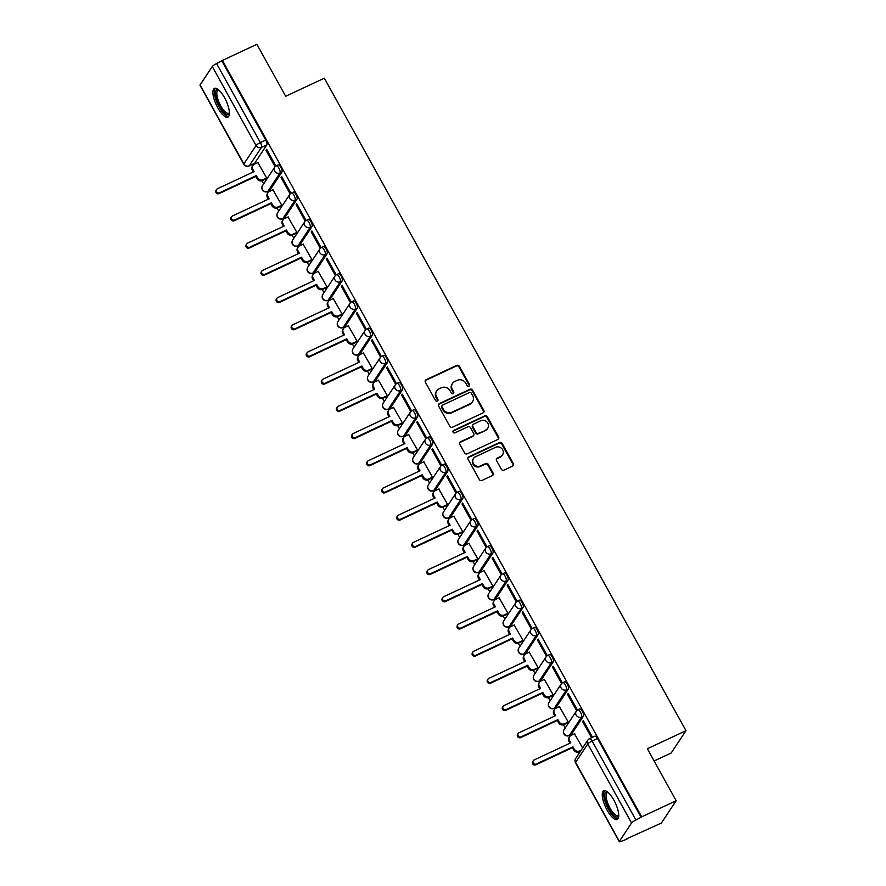 <?xml version="1.0" encoding="UTF-8"?>
<svg xmlns="http://www.w3.org/2000/svg" width="886" height="886" viewBox="0 0 886 886"><rect width="100%" height="100%" fill="white"/><g stroke="black" fill="none" stroke-linecap="round" stroke-linejoin="round"><path stroke-width="1.33" d="M468.96 386.23A1.395 1.285 33.5 0 0 469.48 384.48L459.402 366.295A1.993 1.838 33.5 0 0 456.755 365.375L426.144 379.706A1.993 1.838 33.5 0 0 425.391 382.22L435.469 400.406A1.395 1.285 33.5 0 0 437.828 400.616A1.395 1.285 33.5 0 0 437.85 399.287L436.543 396.928A6.379 5.892 33.5 0 1 438.958 388.91L441.505 387.714A6.379 5.892 33.5 0 1 449.977 390.648L451.284 392.996A1.395 1.285 33.5 0 0 453.643 393.207A1.395 1.285 33.5 0 0 453.665 391.878L452.358 389.53A6.379 5.892 33.5 0 1 454.773 381.501L457.32 380.304A6.379 5.892 33.5 0 1 465.792 383.239L467.099 385.598A1.395 1.285 33.5 0 0 468.96 386.23M469.181 386.097A1.395 1.285 33.5 0 0 469.048 385.133L458.97 366.948A1.993 1.838 33.5 0 0 456.323 366.029L425.712 380.36A1.993 1.838 33.5 0 0 425.247 380.67M437.551 400.904A1.395 1.285 33.5 0 0 437.418 399.94L436.111 397.581L436.543 396.928M453.366 393.495A1.395 1.285 33.5 0 0 453.233 392.531L451.926 390.183L452.358 389.53M224.523 97.681A15.837 5.305 -115.1 0 0 214.445 88.423A15.837 5.305 -115.1 0 0 217.801 107.837A15.837 5.305 -115.1 0 0 227.879 117.096A15.837 5.305 -115.1 0 0 224.523 97.681M613.843 800.047A15.837 5.305 -115.1 0 0 603.776 790.777A15.837 5.305 -115.1 0 0 607.131 810.192A15.837 5.305 -115.1 0 0 617.199 819.461A15.837 5.305 -115.1 0 0 613.843 800.047M501.343 469.203A1.993 1.838 33.5 0 0 504.001 470.123L512.584 466.102A1.993 1.838 33.5 0 0 513.337 463.599L502.14 443.399A1.993 1.838 33.5 0 0 499.494 442.479L468.882 456.811A1.993 1.838 33.5 0 0 468.129 459.325L479.326 479.514A1.993 1.838 33.5 0 0 481.973 480.433L492.35 475.572A1.993 1.838 33.5 0 0 493.103 473.069L488.308 464.43A1.993 1.838 33.5 0 0 485.661 463.511L480.511 465.914A5.327 4.917 33.5 0 1 473.534 458.394A5.327 4.917 33.5 0 1 475.439 456.766L495.595 447.33A5.327 4.917 33.5 0 1 502.572 454.85A5.327 4.917 33.5 0 1 500.668 456.489L497.312 458.062A1.993 1.838 33.5 0 0 496.559 460.565L501.343 469.203M222.408 60.436L256.885 44.3L285.68 96.264L324.32 78.178L685.997 730.673L647.367 748.759L676.173 800.722L641.697 816.859L222.408 60.436L216.605 63.604L260.384 142.591A4.065 1.362 64.9 0 1 261.459 147.386L249.265 165.793A4.065 1.362 64.9 0 1 249.055 165.981L254.426 163.467A4.065 1.362 -115.1 0 0 254.636 163.279L249.265 165.793A4.065 3.743 33.5 0 1 243.871 163.921L256.065 145.514L212.275 66.528A4.065 0.764 -29 0 1 216.605 63.604M483.08 412.876A1.993 1.838 33.5 0 0 483.834 410.362L472.637 390.172A1.993 1.838 33.5 0 0 469.99 389.253L439.378 403.584A1.993 1.838 33.5 0 0 438.625 406.087L449.822 426.288A1.993 1.838 33.5 0 0 452.469 427.207L483.08 412.876M487.389 416.785L498.585 436.975A1.993 1.838 33.5 0 1 497.832 439.489L467.221 453.82A1.993 1.838 33.5 0 1 464.574 452.901L459.779 444.263A1.993 1.838 33.5 0 1 460.532 441.749L472.947 435.945A1.993 1.838 33.5 0 0 473.7 433.431L470.521 427.694A1.993 1.838 33.5 0 0 467.874 426.786L454.95 432.833A1.395 1.285 33.5 0 1 453.123 430.862A1.395 1.285 33.5 0 1 453.621 430.441L484.742 415.866A1.993 1.838 33.5 0 1 487.389 416.785L486.957 417.439L498.154 437.629L498.585 436.975M676.173 800.722L661.399 823.028L626.723 838.809M252.798 164.231L253.241 165.04M261.957 180.755L263.674 183.856M267.871 191.431L268.325 192.24M277.03 207.955L278.747 211.056M282.944 218.632L283.398 219.44M292.114 235.155L293.831 238.256M298.028 245.832L298.482 246.651M307.187 262.356L308.904 265.468M313.101 273.043L313.555 273.852M322.26 289.567L323.988 292.668M328.185 300.243L328.628 301.052M337.344 316.767L339.061 319.868M343.259 327.443L343.713 328.252M352.418 343.967L354.145 347.068M358.343 354.644L358.786 355.452M367.502 371.168L369.218 374.269M373.416 381.844L373.87 382.652M382.575 398.368L384.302 401.469M388.5 409.044L388.943 409.853M397.659 425.568L399.376 428.669M403.573 436.244L404.027 437.064M412.732 452.768L414.46 455.88M418.657 463.456L419.1 464.264M427.816 479.979L429.533 483.08M433.73 490.656L434.184 491.464M442.889 507.18L444.606 510.281M448.814 517.856L449.257 518.664M457.973 534.38L459.69 537.481M463.887 545.056L464.342 545.865M473.046 561.58L474.763 564.681M478.961 572.256L479.415 573.065M488.131 588.78L489.847 591.881M494.045 599.457L494.499 600.265M503.204 615.98L504.92 619.081M509.118 626.657L509.572 627.476M518.277 643.181L520.004 646.293M524.202 653.857L524.645 654.676M533.361 670.392L535.078 673.493M539.275 681.068L539.729 681.877M548.434 697.592L550.162 700.693M554.359 708.268L554.802 709.077M563.518 724.792L565.235 727.893M569.432 735.469L569.886 736.277M578.591 751.992L579.222 753.133M654.145 760.974L671.223 752.978L685.997 730.673M641.697 816.859L635.893 820.026A4.065 0.764 151 0 0 631.563 822.95L619.369 841.357A4.065 0.764 151 0 0 619.292 841.7A4.065 0.764 151 0 0 621.972 841.035L626.923 839.164M221.976 61.09L265.756 140.077A4.065 1.362 64.9 0 1 266.83 144.872L254.636 163.279M200.081 84.934L243.871 163.921A4.065 0.764 151 0 0 243.783 164.275L200.003 85.277A4.065 0.764 -29 0 1 200.081 84.934L212.275 66.528M265.988 178.906L266.708 178.053L257.859 162.581M265.977 150.321L274.671 166.014L275.325 165.04L266.62 149.346L265.977 150.321L266.919 149.878M281.05 177.521L289.755 193.214L290.398 192.24L281.704 176.547L281.05 177.521L281.992 177.078M281.072 206.106L281.781 205.253L272.932 189.781M296.134 204.721L304.828 220.415L305.482 219.44L296.777 203.747L296.134 204.721L297.076 204.289M296.145 233.306L296.865 232.453L288.016 216.981M311.207 231.933L319.912 247.626L320.555 246.64L311.861 230.947L311.207 231.933L312.149 231.49M311.23 260.506L311.938 259.653L303.09 244.182M326.292 259.133L334.986 274.826L335.628 273.852L326.934 258.158L326.292 259.133L327.233 258.69M326.303 287.706L327.012 286.854L318.174 271.382M341.365 286.333L350.07 302.026L350.712 301.052L342.007 285.358L341.365 286.333L342.306 285.89M341.376 314.907L342.096 314.054L333.247 298.593M356.449 313.533L365.143 329.227L365.785 328.252L357.091 312.559L356.449 313.533L357.39 313.09M356.46 342.118L357.169 341.265L348.331 325.793M371.522 340.733L380.216 356.427L380.869 355.452L372.164 339.759L371.522 340.733L372.463 340.29M371.533 369.318L372.253 368.465L363.404 352.993M386.595 367.934L395.3 383.627L395.942 382.652L387.248 366.959L386.595 367.934L387.547 367.491M386.617 396.518L387.326 395.665L378.477 380.194M401.679 395.134L410.373 410.827L411.026 409.853L402.322 394.159L401.679 395.134L402.621 394.702M401.69 423.718L402.41 422.866L393.561 407.394M416.752 422.345L425.457 438.038L426.1 437.053L417.406 421.359L416.752 422.345L417.694 421.902M416.774 450.919L417.483 450.066L408.634 434.594M431.836 449.545L440.53 465.239L441.184 464.264L432.479 448.571L431.836 449.545L432.778 449.102M431.847 478.119L432.567 477.266L423.718 461.794M446.909 476.746L455.614 492.439L456.257 491.464L447.563 475.771L446.909 476.746L447.851 476.303M446.932 505.319L447.64 504.466L438.791 489.006M461.994 503.946L470.687 519.639L471.341 518.664L462.636 502.971L461.994 503.946L462.935 503.503M462.005 532.53L462.725 531.678L453.876 516.206M477.067 531.146L485.772 546.839L486.414 545.865L477.72 530.171L477.067 531.146L478.008 530.703M477.089 559.73L477.798 558.878L468.949 543.406M492.151 558.346L500.845 574.039L501.498 573.065L492.793 557.372L492.151 558.346L493.092 557.903M492.162 586.931L492.882 586.078L484.033 570.606M507.224 585.546L515.929 601.24L516.571 600.265L507.877 584.572L507.224 585.546L508.165 585.114M507.246 614.131L507.955 613.278L499.106 597.806M522.308 612.758L531.002 628.451L531.644 627.465L522.95 611.772L522.308 612.758L523.249 612.315M522.319 641.331L523.028 640.478L514.19 625.007M537.381 639.958L546.086 655.651L546.728 654.676L538.024 638.983L537.381 639.958L538.323 639.515M537.392 668.531L538.112 667.679L529.263 652.207M552.465 667.158L561.159 682.851L561.802 681.877L553.108 666.183L552.465 667.158L553.407 666.715M552.476 695.731L553.185 694.879L544.347 679.418M567.538 694.358L576.232 710.051L576.886 709.077L568.181 693.384L567.538 694.358L568.48 693.915M567.549 722.932L568.269 722.079L559.42 706.618M582.611 721.558L591.316 737.252L591.959 736.277L583.265 720.584L582.611 721.558L583.564 721.115M582.634 747.994L574.493 733.818M577.694 710.018A4.065 1.362 64.9 0 1 577.916 709.83L579.821 708.944A4.065 1.362 -115.1 0 1 582.589 711.679A4.065 1.362 -115.1 0 1 583.475 716.11L571.282 734.516L569.377 735.402A4.065 1.362 64.9 0 1 569.166 735.59L571.071 734.704A4.065 1.362 -115.1 0 0 571.282 734.516M562.621 682.818A4.065 1.362 64.9 0 1 562.832 682.63L564.736 681.744A4.065 1.362 -115.1 0 1 567.516 684.468A4.065 1.362 -115.1 0 1 568.391 688.909L556.198 707.316L554.293 708.202A4.065 1.362 64.9 0 1 554.082 708.39L555.987 707.504A4.065 1.362 -115.1 0 0 556.198 707.316M547.548 655.618A4.065 1.362 64.9 0 1 547.758 655.43L549.663 654.532A4.065 1.362 -115.1 0 1 552.432 657.268A4.065 1.362 -115.1 0 1 553.318 661.698L541.125 680.105L539.22 681.002A4.065 1.362 64.9 0 1 539.009 681.19L540.914 680.304A4.065 1.362 -115.1 0 0 541.125 680.105M532.464 628.418A4.065 1.362 64.9 0 1 532.674 628.229L534.579 627.332A4.065 1.362 -115.1 0 1 537.359 630.068A4.065 1.362 -115.1 0 1 538.234 634.498L526.04 652.904L524.135 653.802A4.065 1.362 64.9 0 1 523.925 653.99L525.83 653.093A4.065 1.362 -115.1 0 0 526.04 652.904M517.391 601.217A4.065 1.362 64.9 0 1 517.601 601.029L519.506 600.132A4.065 1.362 -115.1 0 1 522.275 602.868A4.065 1.362 -115.1 0 1 523.161 607.298L510.967 625.704L509.062 626.601A4.065 1.362 64.9 0 1 508.852 626.79L510.757 625.893A4.065 1.362 -115.1 0 0 510.967 625.704M502.307 574.017A4.065 1.362 64.9 0 1 502.517 573.829L504.422 572.932A4.065 1.362 -115.1 0 1 507.202 575.667A4.065 1.362 -115.1 0 1 508.077 580.097L495.894 598.504L493.978 599.401A4.065 1.362 64.9 0 1 493.768 599.589L495.673 598.692A4.065 1.362 -115.1 0 0 495.894 598.504M487.234 546.817A4.065 1.362 64.9 0 1 487.444 546.618L489.349 545.732A4.065 1.362 -115.1 0 1 492.118 548.467A4.065 1.362 -115.1 0 1 493.004 552.897L480.81 571.304L478.905 572.19A4.065 1.362 64.9 0 1 478.695 572.389L480.6 571.492A4.065 1.362 -115.1 0 0 480.81 571.304M472.149 519.606A4.065 1.362 64.9 0 1 472.36 519.418L474.265 518.531A4.065 1.362 -115.1 0 1 477.045 521.267A4.065 1.362 -115.1 0 1 477.919 525.697L465.737 544.104L463.832 544.99A4.065 1.362 64.9 0 1 463.611 545.178L465.515 544.292A4.065 1.362 -115.1 0 0 465.737 544.104M457.076 492.406A4.065 1.362 64.9 0 1 457.287 492.217L459.192 491.331A4.065 1.362 -115.1 0 1 461.96 494.056A4.065 1.362 -115.1 0 1 462.846 498.497L450.653 516.903L448.748 517.789A4.065 1.362 64.9 0 1 448.537 517.978L450.442 517.092A4.065 1.362 -115.1 0 0 450.653 516.903M441.992 465.205A4.065 1.362 64.9 0 1 442.203 465.017L444.107 464.12A4.065 1.362 -115.1 0 1 446.887 466.856A4.065 1.362 -115.1 0 1 447.762 471.286L435.58 489.692L433.675 490.589A4.065 1.362 64.9 0 1 433.453 490.778L435.369 489.892A4.065 1.362 -115.1 0 0 435.58 489.692M426.919 438.005A4.065 1.362 64.9 0 1 427.13 437.817L429.034 436.92A4.065 1.362 -115.1 0 1 431.803 439.655A4.065 1.362 -115.1 0 1 432.689 444.085L420.496 462.492L418.591 463.389A4.065 1.362 64.9 0 1 418.38 463.577L420.285 462.68A4.065 1.362 -115.1 0 0 420.496 462.492M411.835 410.805A4.065 1.362 64.9 0 1 412.045 410.617L413.961 409.72A4.065 1.362 -115.1 0 1 416.73 412.455A4.065 1.362 -115.1 0 1 417.616 416.885L405.423 435.292L403.518 436.189A4.065 1.362 64.9 0 1 403.307 436.377L405.212 435.48A4.065 1.362 -115.1 0 0 405.423 435.292M396.762 383.605A4.065 1.362 64.9 0 1 396.972 383.416L398.877 382.519A4.065 1.362 -115.1 0 1 401.646 385.255A4.065 1.362 -115.1 0 1 402.532 389.685L390.338 408.092L388.433 408.989A4.065 1.362 64.9 0 1 388.223 409.177L390.128 408.28A4.065 1.362 -115.1 0 0 390.338 408.092M381.678 356.405A4.065 1.362 64.9 0 1 381.899 356.205L383.804 355.319A4.065 1.362 -115.1 0 1 386.573 358.055A4.065 1.362 -115.1 0 1 387.459 362.485L375.265 380.891L373.36 381.777A4.065 1.362 64.9 0 1 373.15 381.977L375.055 381.08A4.065 1.362 -115.1 0 0 375.265 380.891M366.605 329.193A4.065 1.362 64.9 0 1 366.815 329.005L368.72 328.119A4.065 1.362 -115.1 0 1 371.5 330.855A4.065 1.362 -115.1 0 1 372.375 335.285L360.181 353.691L358.276 354.577A4.065 1.362 64.9 0 1 358.066 354.765L359.971 353.879A4.065 1.362 -115.1 0 0 360.181 353.691M351.532 301.993A4.065 1.362 64.9 0 1 351.742 301.805L353.647 300.919A4.065 1.362 -115.1 0 1 356.416 303.643A4.065 1.362 -115.1 0 1 357.302 308.084L345.108 326.491L343.203 327.377A4.065 1.362 64.9 0 1 342.993 327.565L344.898 326.679A4.065 1.362 -115.1 0 0 345.108 326.491M336.447 274.793A4.065 1.362 64.9 0 1 336.658 274.605L338.563 273.708A4.065 1.362 -115.1 0 1 341.343 276.443A4.065 1.362 -115.1 0 1 342.217 280.873L330.024 299.28L328.119 300.177A4.065 1.362 64.9 0 1 327.909 300.365L329.813 299.479A4.065 1.362 -115.1 0 0 330.024 299.28M321.374 247.593A4.065 1.362 64.9 0 1 321.585 247.404L323.49 246.507A4.065 1.362 -115.1 0 1 326.258 249.243A4.065 1.362 -115.1 0 1 327.144 253.673L314.951 272.08L313.046 272.977A4.065 1.362 64.9 0 1 312.836 273.165L314.74 272.268A4.065 1.362 -115.1 0 0 314.951 272.08M306.29 220.392A4.065 1.362 64.9 0 1 306.501 220.204L308.406 219.307A4.065 1.362 -115.1 0 1 311.185 222.043A4.065 1.362 -115.1 0 1 312.06 226.473L299.878 244.879L297.962 245.776A4.065 1.362 64.9 0 1 297.751 245.965L299.656 245.068A4.065 1.362 -115.1 0 0 299.878 244.879M291.217 193.192A4.065 1.362 64.9 0 1 291.428 193.004L293.332 192.107A4.065 1.362 -115.1 0 1 296.101 194.842A4.065 1.362 -115.1 0 1 296.987 199.272L284.794 217.679L282.889 218.576A4.065 1.362 64.9 0 1 282.678 218.764L284.583 217.867A4.065 1.362 -115.1 0 0 284.794 217.679M276.133 165.992A4.065 1.362 64.9 0 1 276.343 165.793L278.248 164.907A4.065 1.362 -115.1 0 1 281.028 167.642A4.065 1.362 -115.1 0 1 281.903 172.072L269.721 190.479L267.816 191.365A4.065 1.362 64.9 0 1 267.594 191.564L269.499 190.667A4.065 1.362 -115.1 0 0 269.721 190.479M641.265 817.512L597.474 738.514A4.065 1.362 -115.1 0 0 594.894 736.144L589.522 738.658A4.065 1.362 64.9 0 1 592.103 741.028L635.893 820.026M452.491 383.461L452.059 384.114A6.379 5.892 33.5 0 0 451.926 390.183M436.676 390.859L436.244 391.512A6.379 5.892 33.5 0 0 436.111 397.581M483.534 412.566A1.993 1.838 33.5 0 0 483.402 411.015L472.205 390.815A1.993 1.838 33.5 0 0 469.558 389.906L438.947 404.237A1.993 1.838 33.5 0 0 438.481 404.548M471.297 393.162A1.395 1.285 33.5 0 0 469.447 392.52L442.579 405.101A1.395 1.285 33.5 0 0 442.048 406.862L443.421 409.343A6.379 5.892 33.5 0 0 451.904 412.267L470.267 403.673A6.379 5.892 33.5 0 0 472.67 395.643L471.297 393.162M442.081 405.533L441.649 406.187A1.395 1.285 33.5 0 0 441.616 407.505L442.048 406.862M472.548 401.712L472.116 402.366A6.379 5.892 33.5 0 1 469.835 404.326L451.472 412.92A6.379 5.892 33.5 0 1 442.989 409.996L441.616 407.505M498.286 439.179A1.993 1.838 33.5 0 0 498.154 437.629M473.656 435.325L473.235 435.978A1.993 1.838 33.5 0 1 472.515 436.588L460.1 442.402A1.993 1.838 33.5 0 0 459.646 442.712M486.957 417.439A1.993 1.838 33.5 0 0 484.31 416.52L453.189 431.083A1.395 1.285 33.5 0 0 452.956 431.227M485.827 429.909A5.327 4.917 33.5 0 0 487.045 422.113A5.327 4.917 33.5 0 0 480.755 420.75L473.656 424.073A1.993 1.838 33.5 0 0 472.902 426.587L476.081 432.313A1.993 1.838 33.5 0 0 478.728 433.232L485.395 430.563A5.327 4.917 33.5 0 0 487.3 428.924L487.732 428.27M472.936 424.693L472.515 425.335A1.993 1.838 33.5 0 0 472.471 427.229L472.902 426.587M485.395 430.563L478.296 433.885A1.993 1.838 33.5 0 1 475.649 432.966L472.471 427.229M502.572 454.85L502.14 455.504A5.327 4.917 33.5 0 1 500.236 457.132L496.88 458.704A1.993 1.838 33.5 0 0 496.415 459.014M473.534 458.394L473.102 459.048A5.327 4.917 33.5 0 0 480.079 466.568L480.511 465.914M492.804 475.261A1.993 1.838 33.5 0 0 492.671 473.722L487.876 465.072A1.993 1.838 33.5 0 0 485.229 464.164L480.079 466.568M513.049 465.792A1.993 1.838 33.5 0 0 512.905 464.242L501.709 444.052A1.993 1.838 33.5 0 0 499.062 443.133L468.45 457.464A1.993 1.838 33.5 0 0 467.996 457.774M266.21 178.806L262.411 180.578A4.065 3.743 -146.5 0 1 257.018 178.706L255.755 176.447L256.32 175.594L257.571 177.864A4.065 3.743 33.5 0 0 262.976 179.725L266.675 177.997M258.07 162.481L254.371 164.209A4.065 3.743 33.5 0 0 252.842 169.326L254.094 171.585L217.458 188.74A2.337 2.16 33.5 0 0 216.926 192.162A2.337 2.16 33.5 0 0 219.673 192.749L256.32 175.594M255.755 176.447L219.119 193.602A2.337 2.16 -146.5 0 1 216.062 190.302L216.616 189.46M253.285 171.973L252.277 170.167A4.065 3.743 -146.5 0 1 252.355 166.302L252.92 165.46M281.283 206.006L277.495 207.778A4.065 3.743 -146.5 0 1 272.091 205.917L270.839 203.647L271.393 202.805L272.655 205.065A4.065 3.743 33.5 0 0 278.049 206.936L281.759 205.198M273.154 189.682L269.455 191.409A4.065 3.743 33.5 0 0 267.915 196.526L269.178 198.785L232.531 215.94A2.337 2.16 33.5 0 0 231.999 219.363A2.337 2.16 33.5 0 0 234.757 219.949L271.393 202.805M270.839 203.647L234.192 220.802A2.337 2.16 -146.5 0 1 231.135 217.502L231.7 216.66M268.358 199.173L267.362 197.368A4.065 3.743 -146.5 0 1 267.439 193.502L267.993 192.661M296.367 233.206L292.568 234.978A4.065 3.743 -146.5 0 1 287.175 233.118L285.912 230.847L286.477 230.006L287.728 232.265A4.065 3.743 33.5 0 0 293.133 234.137L296.832 232.398M288.227 216.882L284.528 218.609A4.065 3.743 33.5 0 0 282.999 223.726L284.251 225.996L247.615 243.141A2.337 2.16 33.5 0 0 247.072 246.563A2.337 2.16 33.5 0 0 249.83 247.161L286.477 230.006M285.912 230.847L249.276 248.002A2.337 2.16 -146.5 0 1 246.219 244.702L246.773 243.86M283.431 226.373L282.435 224.568A4.065 3.743 -146.5 0 1 282.512 220.703L283.077 219.861M229.419 113.142A13.7 4.585 64.9 0 1 226.738 114.493A13.7 4.585 64.9 0 1 216.771 100.029A13.7 4.585 64.9 0 1 218.355 89.719A13.7 4.585 64.9 0 1 218.465 89.763M218.831 90.073A12.692 4.253 -115.1 0 0 218.034 90.217A12.692 4.253 -115.1 0 0 218.753 101.635A12.692 4.253 -115.1 0 0 227.303 113.175A12.692 4.253 -115.1 0 0 228.798 113.198A12.692 4.253 -115.1 0 0 229.408 112.666M215.342 88.246A15.738 5.272 -115.1 0 0 217.136 102.92A15.738 5.272 -115.1 0 0 227.37 116.332A15.738 5.272 -115.1 0 0 228.577 116.531M618.738 815.508A13.7 4.585 64.9 0 1 616.069 816.859A13.7 4.585 64.9 0 1 606.09 802.395A13.7 4.585 64.9 0 1 607.674 792.084A13.7 4.585 64.9 0 1 607.796 792.128M608.161 792.438A12.692 4.253 -115.1 0 0 607.364 792.571A12.692 4.253 -115.1 0 0 608.084 804.001A12.692 4.253 -115.1 0 0 616.623 815.541A12.692 4.253 -115.1 0 0 618.118 815.563A12.692 4.253 -115.1 0 0 618.738 815.031M604.662 790.611A15.738 5.272 -115.1 0 0 606.467 805.285A15.738 5.272 -115.1 0 0 616.689 818.697A15.738 5.272 -115.1 0 0 617.907 818.885M311.44 260.406L307.652 262.178A4.065 3.743 -146.5 0 1 302.248 260.318L300.996 258.047L301.55 257.206L302.813 259.465A4.065 3.743 33.5 0 0 308.206 261.337L311.905 259.598M303.311 244.082L299.612 245.821A4.065 3.743 33.5 0 0 298.073 250.926L299.335 253.197L262.688 270.352A2.337 2.16 33.5 0 0 262.156 273.763A2.337 2.16 33.5 0 0 264.914 274.361L301.55 257.206M300.996 258.047L264.349 275.203A2.337 2.16 -146.5 0 1 261.292 271.913L261.857 271.061M298.516 253.573L297.519 251.768A4.065 3.743 -146.5 0 1 297.596 247.903L298.15 247.061M326.524 287.607L322.725 289.379A4.065 3.743 -146.5 0 1 317.332 287.518L316.069 285.248L316.634 284.406L317.886 286.676A4.065 3.743 33.5 0 0 323.29 288.537L326.989 286.809M318.384 271.282L314.685 273.021A4.065 3.743 33.5 0 0 313.157 278.126L314.408 280.397L277.772 297.552A2.337 2.16 33.5 0 0 277.229 300.963A2.337 2.16 33.5 0 0 279.987 301.561L316.634 284.406M316.069 285.248L279.433 302.403A2.337 2.16 -146.5 0 1 276.377 299.114L276.93 298.261M313.589 280.773L312.592 278.968A4.065 3.743 -146.5 0 1 312.669 275.114L313.234 274.261M341.597 314.807L337.81 316.59A4.065 3.743 -146.5 0 1 332.405 314.718L331.154 312.448L331.707 311.606L332.97 313.877A4.065 3.743 33.5 0 0 338.363 315.737L342.062 314.009M333.468 298.482L329.758 300.221A4.065 3.743 33.5 0 0 328.23 305.327L329.492 307.597L292.845 324.752A2.337 2.16 33.5 0 0 292.314 328.163A2.337 2.16 33.5 0 0 295.071 328.761L331.707 311.606M331.154 312.448L294.506 329.603A2.337 2.16 -146.5 0 1 291.45 326.314L292.015 325.461M328.673 307.974L327.676 306.179A4.065 3.743 -146.5 0 1 327.754 302.314L328.307 301.461M356.67 342.007L352.883 343.79A4.065 3.743 -146.5 0 1 347.489 341.918L346.227 339.659L346.791 338.806L348.043 341.077A4.065 3.743 33.5 0 0 353.448 342.937L357.147 341.21M348.541 325.694L344.842 327.421A4.065 3.743 33.5 0 0 343.314 332.527L344.565 334.797L307.918 351.952A2.337 2.16 33.5 0 0 307.387 355.364A2.337 2.16 33.5 0 0 310.144 355.962L346.791 338.806M346.227 339.659L309.591 356.803A2.337 2.16 -146.5 0 1 306.523 353.514L307.088 352.672M343.746 335.185L342.749 333.38A4.065 3.743 -146.5 0 1 342.827 329.514L343.391 328.673M371.755 369.218L367.967 370.99A4.065 3.743 -146.5 0 1 362.562 369.119L361.311 366.859L361.865 366.007L363.127 368.277A4.065 3.743 33.5 0 0 368.521 370.138L372.22 368.41M363.625 352.894L359.915 354.621A4.065 3.743 33.5 0 0 358.387 359.738L359.65 361.997L323.002 379.153A2.337 2.16 33.5 0 0 322.471 382.575A2.337 2.16 33.5 0 0 325.228 383.162L361.865 366.007M361.311 366.859L324.664 384.015A2.337 2.16 -146.5 0 1 321.607 380.714L322.172 379.873M358.83 362.385L357.822 360.58A4.065 3.743 -146.5 0 1 357.911 356.715L358.465 355.873M386.828 396.419L383.04 398.191A4.065 3.743 -146.5 0 1 377.646 396.33L376.384 394.06L376.949 393.207L378.2 395.477A4.065 3.743 33.5 0 0 383.605 397.349L387.304 395.61M378.699 380.094L375 381.822A4.065 3.743 33.5 0 0 373.471 386.938L374.723 389.198L338.075 406.353A2.337 2.16 33.5 0 0 337.544 409.775A2.337 2.16 33.5 0 0 340.302 410.362L376.949 393.207M376.384 394.06L339.748 411.215A2.337 2.16 -146.5 0 1 336.68 407.914L337.245 407.073M373.903 389.585L372.906 387.78A4.065 3.743 -146.5 0 1 372.984 383.915L373.549 383.073M401.912 423.619L398.113 425.391A4.065 3.743 -146.5 0 1 392.719 423.53L391.468 421.26L392.022 420.418L393.284 422.677A4.065 3.743 33.5 0 0 398.678 424.549L402.377 422.81M393.772 407.294L390.073 409.022A4.065 3.743 33.5 0 0 388.544 414.139L389.796 416.409L353.16 433.553A2.337 2.16 33.5 0 0 352.628 436.975A2.337 2.16 33.5 0 0 355.386 437.573L392.022 420.418M391.468 421.26L354.821 438.415A2.337 2.16 -146.5 0 1 351.764 435.115L352.318 434.273M388.987 416.785L387.979 414.98A4.065 3.743 -146.5 0 1 388.068 411.115L388.622 410.273M416.985 450.819L413.197 452.591A4.065 3.743 -146.5 0 1 407.804 450.73L406.541 448.46L407.106 447.618L408.357 449.878A4.065 3.743 33.5 0 0 413.751 451.749L417.461 450.01M408.856 434.494L405.157 436.233A4.065 3.743 33.5 0 0 403.617 441.339L404.88 443.609L368.233 460.764A2.337 2.16 33.5 0 0 367.701 464.175A2.337 2.16 33.5 0 0 370.459 464.773L407.106 447.618M406.541 448.46L369.894 465.615A2.337 2.16 -146.5 0 1 366.837 462.326L367.402 461.473M404.06 443.986L403.064 442.18A4.065 3.743 -146.5 0 1 403.141 438.315L403.706 437.474M432.069 478.019L428.27 479.791A4.065 3.743 -146.5 0 1 422.877 477.931L421.625 475.66L422.179 474.818L423.442 477.089A4.065 3.743 33.5 0 0 428.835 478.949L432.534 477.222M423.929 461.695L420.23 463.433A4.065 3.743 33.5 0 0 418.701 468.539L419.953 470.809L383.317 487.964A2.337 2.16 33.5 0 0 382.785 491.376A2.337 2.16 33.5 0 0 385.532 491.974L422.179 474.818M421.625 475.66L384.978 492.815A2.337 2.16 -146.5 0 1 381.921 489.526L382.475 488.673M419.144 471.186L418.137 469.381A4.065 3.743 -146.5 0 1 418.225 465.527L418.779 464.674M447.142 505.219L443.354 507.002A4.065 3.743 -146.5 0 1 437.95 505.131L436.698 502.86L437.263 502.019L438.515 504.289A4.065 3.743 33.5 0 0 443.908 506.15L447.618 504.422M439.013 488.895L435.314 490.634A4.065 3.743 33.5 0 0 433.775 495.739L435.037 498.01L398.39 515.165A2.337 2.16 33.5 0 0 397.858 518.576A2.337 2.16 33.5 0 0 400.616 519.174L437.263 502.019M436.698 502.86L400.051 520.016A2.337 2.16 -146.5 0 1 396.994 516.726L397.559 515.874M434.218 498.386L433.221 496.592A4.065 3.743 -146.5 0 1 433.298 492.727L433.863 491.874M462.226 532.42L458.427 534.203A4.065 3.743 -146.5 0 1 453.034 532.331L451.771 530.072L452.336 529.219L453.588 531.489A4.065 3.743 33.5 0 0 458.992 533.35L462.691 531.622M454.086 516.106L450.387 517.834A4.065 3.743 33.5 0 0 448.859 522.939L450.11 525.21L413.474 542.365A2.337 2.16 33.5 0 0 412.942 545.776A2.337 2.16 33.5 0 0 415.689 546.374L452.336 529.219M451.771 530.072L415.135 547.216A2.337 2.16 -146.5 0 1 412.079 543.926L412.632 543.085M449.302 525.597L448.294 523.792A4.065 3.743 -146.5 0 1 448.371 519.927L448.936 519.074M477.299 559.62L473.512 561.403A4.065 3.743 -146.5 0 1 468.107 559.531L466.856 557.272L467.409 556.419L468.672 558.689A4.065 3.743 33.5 0 0 474.065 560.55L477.775 558.822M469.17 543.306L465.471 545.034A4.065 3.743 33.5 0 0 463.932 550.151L465.194 552.41L428.547 569.565A2.337 2.16 33.5 0 0 428.016 572.987A2.337 2.16 33.5 0 0 430.773 573.574L467.409 556.419M466.856 557.272L430.208 574.427A2.337 2.16 -146.5 0 1 427.152 571.127L427.716 570.285M464.375 552.798L463.378 550.992A4.065 3.743 -146.5 0 1 463.456 547.127L464.009 546.285M492.383 586.831L488.585 588.603A4.065 3.743 -146.5 0 1 483.191 586.742L481.929 584.472L482.493 583.619L483.745 585.89A4.065 3.743 33.5 0 0 489.15 587.761L492.849 586.023M484.243 570.506L480.544 572.234A4.065 3.743 33.5 0 0 479.016 577.351L480.267 579.61L443.631 596.765A2.337 2.16 33.5 0 0 443.089 600.187A2.337 2.16 33.5 0 0 445.846 600.774L482.493 583.619M481.929 584.472L445.293 601.627A2.337 2.16 -146.5 0 1 442.236 598.327L442.79 597.485M479.448 579.998L478.451 578.193A4.065 3.743 -146.5 0 1 478.529 574.327L479.093 573.486M507.456 614.031L503.669 615.803A4.065 3.743 -146.5 0 1 498.264 613.943L497.013 611.672L497.567 610.831L498.829 613.09A4.065 3.743 33.5 0 0 504.223 614.962L507.922 613.223M499.327 597.707L495.628 599.434A4.065 3.743 33.5 0 0 494.089 604.551L495.352 606.81L458.704 623.965A2.337 2.16 33.5 0 0 458.173 627.388A2.337 2.16 33.5 0 0 460.93 627.986L497.567 610.831M497.013 611.672L460.366 628.827A2.337 2.16 -146.5 0 1 457.309 625.527L457.874 624.685M494.532 607.198L493.535 605.393A4.065 3.743 -146.5 0 1 493.613 601.528L494.166 600.686M522.541 641.231L518.742 643.003A4.065 3.743 -146.5 0 1 513.348 641.143L512.086 638.872L512.651 638.031L513.902 640.29A4.065 3.743 33.5 0 0 519.307 642.162L523.006 640.423M514.401 624.907L510.701 626.646A4.065 3.743 33.5 0 0 509.173 631.751L510.425 634.022L473.788 651.177A2.337 2.16 33.5 0 0 473.246 654.588A2.337 2.16 33.5 0 0 476.003 655.186L512.651 638.031M512.086 638.872L475.45 656.028A2.337 2.16 -146.5 0 1 472.393 652.738L472.947 651.886M509.605 634.398L508.608 632.593A4.065 3.743 -146.5 0 1 508.686 628.728L509.251 627.886M537.614 668.432L533.826 670.204A4.065 3.743 -146.5 0 1 528.421 668.343L527.17 666.073L527.724 665.231L528.986 667.501A4.065 3.743 33.5 0 0 534.38 669.362L538.079 667.634M529.485 652.107L525.775 653.846A4.065 3.743 33.5 0 0 524.246 658.951L525.509 661.222L488.862 678.377A2.337 2.16 33.5 0 0 488.33 681.788A2.337 2.16 33.5 0 0 491.088 682.386L527.724 665.231M527.17 666.073L490.523 683.228A2.337 2.16 -146.5 0 1 487.466 679.939L488.031 679.086M524.689 661.598L523.692 659.793A4.065 3.743 -146.5 0 1 523.77 655.939L524.324 655.086M552.687 695.632L548.899 697.404A4.065 3.743 -146.5 0 1 543.506 695.543L542.243 693.273L542.808 692.431L544.059 694.702A4.065 3.743 33.5 0 0 549.464 696.562L553.163 694.834M544.558 679.307L540.859 681.046A4.065 3.743 33.5 0 0 539.33 686.152L540.582 688.422L503.935 705.577A2.337 2.16 33.5 0 0 503.403 708.988A2.337 2.16 33.5 0 0 506.161 709.586L542.808 692.431M542.243 693.273L505.607 710.428A2.337 2.16 -146.5 0 1 502.539 707.139L503.104 706.286M539.762 688.799L538.766 687.004A4.065 3.743 -146.5 0 1 538.843 683.139L539.408 682.286M567.771 722.832L563.983 724.615A4.065 3.743 -146.5 0 1 558.579 722.743L557.327 720.484L557.881 719.631L559.144 721.902A4.065 3.743 33.5 0 0 564.537 723.762L568.236 722.035M559.642 706.519L555.932 708.246A4.065 3.743 33.5 0 0 554.403 713.352L555.655 715.622L519.019 732.777A2.337 2.16 33.5 0 0 518.487 736.188A2.337 2.16 33.5 0 0 521.245 736.787L557.881 719.631M557.327 720.484L520.68 737.628A2.337 2.16 -146.5 0 1 517.623 734.339L518.188 733.497M554.846 716.01L553.839 714.205A4.065 3.743 -146.5 0 1 553.927 710.339L554.481 709.487M580.563 751.106L579.056 751.815A4.065 3.743 -146.5 0 1 573.663 749.944L572.4 747.684L572.965 746.832L574.217 749.102A4.065 3.743 33.5 0 0 579.621 750.963L581.127 750.265M574.715 733.719L571.016 735.446A4.065 3.743 33.5 0 0 569.488 740.563L570.739 742.822L534.092 759.978A2.337 2.16 33.5 0 0 533.56 763.4A2.337 2.16 33.5 0 0 536.318 763.987L572.965 746.832M572.4 747.684L535.764 764.839A2.337 2.16 -146.5 0 1 532.696 761.539L533.261 760.697M569.919 743.21L568.923 741.405A4.065 3.743 -146.5 0 1 569 737.54L569.565 736.698M469.048 385.133L469.48 384.48M437.418 399.94L437.85 399.287M453.233 392.531L453.665 391.878M631.563 822.95L587.783 743.952L575.59 762.359L619.369 841.357M266.83 144.872L261.459 147.386A4.065 3.743 33.5 0 1 256.065 145.514A4.065 0.764 -29 0 1 260.384 142.591L265.756 140.077M583.475 716.11L581.57 716.995L569.377 735.402A4.065 3.743 -146.5 0 1 563.972 733.542A4.065 3.743 33.5 0 1 564.061 729.676A4.065 4.065 0 0 0 569.166 735.59M568.391 688.909L566.486 689.795L554.293 708.202A4.065 3.743 -146.5 0 1 548.899 706.341A4.065 3.743 33.5 0 1 548.977 702.476A4.065 4.065 0 0 0 554.082 708.39M553.318 661.698L551.413 662.595L539.22 681.002A4.065 3.743 -146.5 0 1 533.815 679.141A4.065 3.743 33.5 0 1 533.904 675.276A4.065 4.065 0 0 0 539.009 681.19M538.234 634.498L536.329 635.395L524.135 653.802A4.065 3.743 -146.5 0 1 518.742 651.93A4.065 3.743 33.5 0 1 518.819 648.076A4.065 4.065 0 0 0 523.925 653.99M523.161 607.298L521.256 608.195L509.062 626.601A4.065 3.743 -146.5 0 1 503.658 624.73A4.065 3.743 33.5 0 1 503.746 620.865A4.065 4.065 0 0 0 508.852 626.79M508.077 580.097L506.172 580.983L493.978 599.401A4.065 3.743 -146.5 0 1 488.585 597.529A4.065 3.743 33.5 0 1 488.662 593.664A4.065 4.065 0 0 0 493.768 599.589M493.004 552.897L491.099 553.783L478.905 572.19A4.065 3.743 -146.5 0 1 473.512 570.329A4.065 3.743 33.5 0 1 473.589 566.464A4.065 4.065 0 0 0 478.695 572.389M477.919 525.697L476.015 526.583L463.832 544.99A4.065 3.743 -146.5 0 1 458.427 543.129A4.065 3.743 33.5 0 1 458.505 539.264A4.065 4.065 0 0 0 463.611 545.178M462.846 498.497L460.941 499.383L448.748 517.789A4.065 3.743 -146.5 0 1 443.354 515.929A4.065 3.743 33.5 0 1 443.432 512.064A4.065 4.065 0 0 0 448.537 517.978M447.762 471.286L445.857 472.183L433.675 490.589A4.065 3.743 -146.5 0 1 428.27 488.729A4.065 3.743 33.5 0 1 428.348 484.863A4.065 4.065 0 0 0 433.453 490.778M432.689 444.085L430.784 444.982L418.591 463.389A4.065 3.743 -146.5 0 1 413.197 461.517A4.065 3.743 33.5 0 1 413.275 457.663A4.065 4.065 0 0 0 418.38 463.577M417.616 416.885L415.7 417.782L403.518 436.189A4.065 3.743 -146.5 0 1 398.113 434.317A4.065 3.743 33.5 0 1 398.191 430.452A4.065 4.065 0 0 0 403.307 436.377M402.532 389.685L400.627 390.582L388.433 408.989A4.065 3.743 -146.5 0 1 383.04 407.117A4.065 3.743 33.5 0 1 383.117 403.252A4.065 4.065 0 0 0 388.223 409.177M387.459 362.485L385.554 363.371L373.36 381.777A4.065 3.743 -146.5 0 1 367.956 379.917A4.065 3.743 33.5 0 1 368.044 376.052A4.065 4.065 0 0 0 373.15 381.977M372.375 335.285L370.47 336.171L358.276 354.577A4.065 3.743 -146.5 0 1 352.883 352.717A4.065 3.743 33.5 0 1 352.96 348.851A4.065 4.065 0 0 0 358.066 354.765M357.302 308.084L355.397 308.97L343.203 327.377A4.065 3.743 -146.5 0 1 337.799 325.516A4.065 3.743 33.5 0 1 337.887 321.651A4.065 4.065 0 0 0 342.993 327.565M342.217 280.873L340.313 281.77L328.119 300.177A4.065 3.743 -146.5 0 1 322.725 298.316A4.065 3.743 33.5 0 1 322.803 294.451A4.065 4.065 0 0 0 327.909 300.365M327.144 253.673L325.24 254.57L313.046 272.977A4.065 3.743 -146.5 0 1 307.641 271.105A4.065 3.743 33.5 0 1 307.73 267.251A4.065 4.065 0 0 0 312.836 273.165M312.06 226.473L310.155 227.37L297.962 245.776A4.065 3.743 -146.5 0 1 292.568 243.905A4.065 3.743 33.5 0 1 292.646 240.04A4.065 4.065 0 0 0 297.751 245.965M296.987 199.272L295.082 200.17L282.889 218.576A4.065 3.743 -146.5 0 1 277.495 216.705A4.065 3.743 33.5 0 1 277.573 212.839A4.065 4.065 0 0 0 282.678 218.764M281.903 172.072L279.998 172.958L267.816 191.365A4.065 3.743 -146.5 0 1 262.411 189.504A4.065 3.743 33.5 0 1 262.489 185.639A4.065 4.065 0 0 0 267.594 191.564M276.343 165.793A4.065 1.362 64.9 0 1 279.123 168.528A4.065 1.362 64.9 0 1 279.998 172.958A4.065 3.743 -146.5 0 1 274.682 167.232A4.065 4.065 0 0 1 276.343 165.793M291.428 193.004A4.065 1.362 64.9 0 1 294.196 195.728A4.065 1.362 64.9 0 1 295.082 200.17A4.065 3.743 -146.5 0 1 289.766 194.433A4.065 4.065 0 0 1 291.428 193.004M306.501 220.204A4.065 1.362 64.9 0 1 309.28 222.94A4.065 1.362 64.9 0 1 310.155 227.37A4.065 3.743 -146.5 0 1 304.839 221.633A4.065 4.065 0 0 1 306.501 220.204M321.585 247.404A4.065 1.362 64.9 0 1 324.354 250.14A4.065 1.362 64.9 0 1 325.24 254.57A4.065 3.743 -146.5 0 1 319.912 248.833A4.065 4.065 0 0 1 321.585 247.404M336.658 274.605A4.065 1.362 64.9 0 1 339.438 277.34A4.065 1.362 64.9 0 1 340.313 281.77A4.065 3.743 -146.5 0 1 334.997 276.044A4.065 4.065 0 0 1 336.658 274.605M351.742 301.805A4.065 1.362 64.9 0 1 354.511 304.54A4.065 1.362 64.9 0 1 355.397 308.97A4.065 3.743 -146.5 0 1 350.07 303.245A4.065 4.065 0 0 1 351.742 301.805M366.815 329.005A4.065 1.362 64.9 0 1 369.584 331.741A4.065 1.362 64.9 0 1 370.47 336.171A4.065 3.743 -146.5 0 1 365.154 330.445A4.065 4.065 0 0 1 366.815 329.005M381.899 356.205A4.065 1.362 64.9 0 1 384.668 358.941A4.065 1.362 64.9 0 1 385.554 363.371A4.065 3.743 -146.5 0 1 380.227 357.645A4.065 4.065 0 0 1 381.899 356.205M396.972 383.416A4.065 1.362 64.9 0 1 399.741 386.141A4.065 1.362 64.9 0 1 400.627 390.582A4.065 3.743 -146.5 0 1 395.311 384.845A4.065 4.065 0 0 1 396.972 383.416M412.045 410.617A4.065 1.362 64.9 0 1 414.825 413.352A4.065 1.362 64.9 0 1 415.7 417.782A4.065 3.743 -146.5 0 1 410.384 412.045A4.065 4.065 0 0 1 412.045 410.617M427.13 437.817A4.065 1.362 64.9 0 1 429.898 440.552A4.065 1.362 64.9 0 1 430.784 444.982A4.065 3.743 -146.5 0 1 425.468 439.246A4.065 4.065 0 0 1 427.13 437.817M442.203 465.017A4.065 1.362 64.9 0 1 444.982 467.753A4.065 1.362 64.9 0 1 445.857 472.183A4.065 3.743 -146.5 0 1 440.541 466.457A4.065 4.065 0 0 1 442.203 465.017M457.287 492.217A4.065 1.362 64.9 0 1 460.055 494.953A4.065 1.362 64.9 0 1 460.941 499.383A4.065 3.743 -146.5 0 1 455.625 493.657A4.065 4.065 0 0 1 457.287 492.217M472.36 519.418A4.065 1.362 64.9 0 1 475.14 522.153A4.065 1.362 64.9 0 1 476.015 526.583A4.065 3.743 -146.5 0 1 470.699 520.857A4.065 4.065 0 0 1 472.36 519.418M487.444 546.618A4.065 1.362 64.9 0 1 490.213 549.353A4.065 1.362 64.9 0 1 491.099 553.783A4.065 3.743 -146.5 0 1 485.783 548.057A4.065 4.065 0 0 1 487.444 546.618M502.517 573.829A4.065 1.362 64.9 0 1 505.297 576.553A4.065 1.362 64.9 0 1 506.172 580.983A4.065 3.743 -146.5 0 1 500.856 575.258A4.065 4.065 0 0 1 502.517 573.829M517.601 601.029A4.065 1.362 64.9 0 1 520.37 603.765A4.065 1.362 64.9 0 1 521.256 608.195A4.065 3.743 -146.5 0 1 515.929 602.458A4.065 4.065 0 0 1 517.601 601.029M532.674 628.229A4.065 1.362 64.9 0 1 535.454 630.965A4.065 1.362 64.9 0 1 536.329 635.395A4.065 3.743 -146.5 0 1 531.013 629.658A4.065 4.065 0 0 1 532.674 628.229M547.758 655.43A4.065 1.362 64.9 0 1 550.527 658.165A4.065 1.362 64.9 0 1 551.413 662.595A4.065 3.743 -146.5 0 1 546.086 656.869A4.065 4.065 0 0 1 547.758 655.43M562.832 682.63A4.065 1.362 64.9 0 1 565.6 685.365A4.065 1.362 64.9 0 1 566.486 689.795A4.065 3.743 -146.5 0 1 561.17 684.07A4.065 4.065 0 0 1 562.832 682.63M577.916 709.83A4.065 1.362 64.9 0 1 580.684 712.565A4.065 1.362 64.9 0 1 581.57 716.995A4.065 3.743 -146.5 0 1 576.243 711.27A4.065 4.065 0 0 1 577.916 709.83M597.474 738.514L592.103 741.028A4.065 0.764 -29 0 0 587.783 743.952A4.065 3.743 -146.5 0 1 587.861 740.087L575.667 758.505A4.065 4.065 0 0 0 575.501 762.713L619.292 841.7M589.312 738.846A4.065 1.362 64.9 0 1 589.522 738.658A4.065 4.065 0 0 0 587.861 740.087M575.501 762.713A4.065 0.764 151 0 1 575.59 762.359A4.065 3.743 -146.5 0 1 575.667 758.505M425.712 380.36L426.144 379.706M456.323 366.029L456.755 365.375M458.97 366.948L459.402 366.295M438.947 404.237L439.378 403.584M469.558 389.906L469.99 389.253M472.205 390.815L472.637 390.172M483.402 411.015L483.834 410.362M442.989 409.996L443.421 409.343M451.472 412.92L451.904 412.267M469.835 404.326L470.267 403.673M460.1 442.402L460.532 441.749M472.515 436.588L472.947 435.945M453.189 431.083L453.621 430.441M484.31 416.52L484.742 415.866M475.649 432.966L476.081 432.313M478.296 433.885L478.728 433.232M496.88 458.704L497.312 458.062M500.236 457.132L500.668 456.489M485.229 464.164L485.661 463.511M487.876 465.072L488.308 464.43M492.671 473.722L493.103 473.069M468.45 457.464L468.882 456.811M499.062 443.133L499.494 442.479M501.709 444.052L502.14 443.399M512.905 464.242L513.337 463.599M257.018 178.706L257.571 177.864M262.411 180.578L262.976 179.725M252.277 170.167L252.842 169.326M219.119 193.602L219.673 192.749M272.091 205.917L272.655 205.065M277.495 207.778L278.049 206.936M267.362 197.368L267.915 196.526M234.192 220.802L234.757 219.949M287.175 233.118L287.728 232.265M292.568 234.978L293.133 234.137M282.435 224.568L282.999 223.726M249.276 248.002L249.83 247.161M302.248 260.318L302.813 259.465M307.652 262.178L308.206 261.337M297.519 251.768L298.073 250.926M264.349 275.203L264.914 274.361M317.332 287.518L317.886 286.676M322.725 289.379L323.29 288.537M312.592 278.968L313.157 278.126M279.433 302.403L279.987 301.561M332.405 314.718L332.97 313.877M337.81 316.59L338.363 315.737M327.676 306.179L328.23 305.327M294.506 329.603L295.071 328.761M347.489 341.918L348.043 341.077M352.883 343.79L353.448 342.937M342.749 333.38L343.314 332.527M309.591 356.803L310.144 355.962M362.562 369.119L363.127 368.277M367.967 370.99L368.521 370.138M357.822 360.58L358.387 359.738M324.664 384.015L325.228 383.162M377.646 396.33L378.2 395.477M383.04 398.191L383.605 397.349M372.906 387.78L373.471 386.938M339.748 411.215L340.302 410.362M392.719 423.53L393.284 422.677M398.113 425.391L398.678 424.549M387.979 414.98L388.544 414.139M354.821 438.415L355.386 437.573M407.804 450.73L408.357 449.878M413.197 452.591L413.751 451.749M403.064 442.18L403.617 441.339M369.894 465.615L370.459 464.773M422.877 477.931L423.442 477.089M428.27 479.791L428.835 478.949M418.137 469.381L418.701 468.539M384.978 492.815L385.532 491.974M437.95 505.131L438.515 504.289M443.354 507.002L443.908 506.15M433.221 496.592L433.775 495.739M400.051 520.016L400.616 519.174M453.034 532.331L453.588 531.489M458.427 534.203L458.992 533.35M448.294 523.792L448.859 522.939M415.135 547.216L415.689 546.374M468.107 559.531L468.672 558.689M473.512 561.403L474.065 560.55M463.378 550.992L463.932 550.151M430.208 574.427L430.773 573.574M483.191 586.742L483.745 585.89M488.585 588.603L489.15 587.761M478.451 578.193L479.016 577.351M445.293 601.627L445.846 600.774M498.264 613.943L498.829 613.09M503.669 615.803L504.223 614.962M493.535 605.393L494.089 604.551M460.366 628.827L460.93 627.986M513.348 641.143L513.902 640.29M518.742 643.003L519.307 642.162M508.608 632.593L509.173 631.751M475.45 656.028L476.003 655.186M528.421 668.343L528.986 667.501M533.826 670.204L534.38 669.362M523.692 659.793L524.246 658.951M490.523 683.228L491.088 682.386M543.506 695.543L544.059 694.702M548.899 697.404L549.464 696.562M538.766 687.004L539.33 686.152M505.607 710.428L506.161 709.586M558.579 722.743L559.144 721.902M563.983 724.615L564.537 723.762M553.839 714.205L554.403 713.352M520.68 737.628L521.245 736.787M573.663 749.944L574.217 749.102M579.056 751.815L579.621 750.963M568.923 741.405L569.488 740.563M535.764 764.839L536.318 763.987M262.489 185.639L274.682 167.232M277.573 212.839L289.766 194.433M292.646 240.04L304.839 221.633M307.73 267.251L319.912 248.833M322.803 294.451L334.997 276.044M337.887 321.651L350.07 303.245M352.96 348.851L365.154 330.445M368.044 376.052L380.227 357.645M383.117 403.252L395.311 384.845M398.191 430.452L410.384 412.045M413.275 457.663L425.468 439.246M428.348 484.863L440.541 466.457M443.432 512.064L455.625 493.657M458.505 539.264L470.699 520.857M473.589 566.464L485.783 548.057M488.662 593.664L500.856 575.258M503.746 620.865L515.929 602.458M518.819 648.076L531.013 629.658M533.904 675.276L546.086 656.869M548.977 702.476L561.17 684.07M564.061 729.676L576.243 711.27M243.783 164.275A4.065 4.065 0 0 0 249.055 165.981"/></g></svg>
